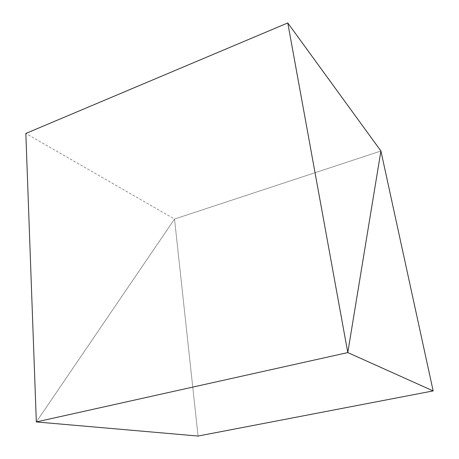 <?xml version="1.0" encoding="UTF-8"?>
<svg xmlns="http://www.w3.org/2000/svg" width="459" height="459" viewBox="0 0 459 459"><rect width="100%" height="100%" fill="white"/><g stroke="black" fill="none" stroke-linecap="round" stroke-linejoin="round"><path stroke-width="0.34" stroke-dasharray="2.29 1.72" d="M380.913 151.005L174.529 219.046L36.33 421.941L174.529 219.046L380.913 151.005L174.529 219.046L25.836 133.454L174.529 219.046L380.913 151.005M36.33 421.941L174.529 219.046L198.053 436.05L174.529 219.046L36.33 421.941"/><path stroke-width="0.69" d="M36.33 421.941L347.784 352.587L380.913 151.005L287.77 22.95L25.836 133.454L287.77 22.95L347.784 352.587L36.33 421.941L25.836 133.454L36.33 421.941L347.784 352.587L380.913 151.005L287.77 22.95L347.784 352.587L36.33 421.941L198.053 436.05L433.164 390.913L380.913 151.005L347.784 352.587L433.164 390.913L198.053 436.05L36.33 421.941M380.913 151.005L347.784 352.587L433.164 390.913L380.913 151.005"/></g></svg>
